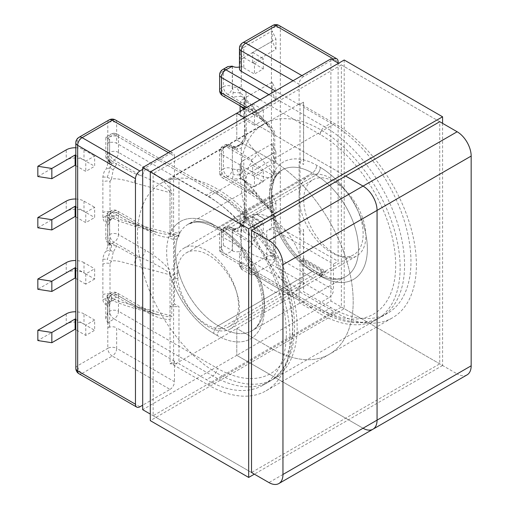 <?xml version="1.0" encoding="UTF-8"?>
<svg xmlns="http://www.w3.org/2000/svg" width="509" height="509" viewBox="0 0 509 509"><rect width="100%" height="100%" fill="white"/><g stroke="black" fill="none" stroke-linecap="round" stroke-linejoin="round"><path stroke-width="0.38" stroke-dasharray="2.54 1.91" d="M112.095 243.359L114.041 242.233L140.828 257.7A6.28 3.627 120 0 0 145.262 250.014C155.678 256.186 163.497 262.523 168.714 269.026A6.28 2.405 -13 0 0 177.399 267.416L180.161 276.915A6.28 1.584 -19.4 0 1 171.768 279.517A66.552 38.423 -120 0 0 213.71 333.433L217.318 335.52L213.71 333.433A66.552 38.423 60 0 1 166.653 251.923A66.552 38.423 60 0 1 213.71 224.755L217.318 226.842A66.552 38.423 60 0 1 264.375 308.346A66.552 38.423 60 0 1 217.318 335.52A6.28 3.627 120 0 1 221.759 327.828A60.272 34.797 -120 0 0 251.891 330.812A60.272 34.797 -120 0 0 261.136 282.514A60.272 34.797 -120 0 0 221.759 229.4L315.866 175.071L312.259 172.99A60.272 34.797 -120 0 0 282.12 170A60.272 34.797 -120 0 0 274.268 177.959L271.507 184.264A60.272 34.797 -120 0 0 269.636 197.594A60.272 34.797 -120 0 0 271.507 213.08L274.268 222.579A6.28 1.584 160.6 0 0 276.234 220.537L274.994 216.242A6.28 1.718 166.8 0 1 272.983 218.1M227.847 176.528L225.901 177.654L252.687 193.115A6.28 3.627 -60 0 1 249.55 193.426A6.28 3.627 -60 0 1 248.252 190.557C258.667 196.728 266.481 203.066 271.698 209.568A66.552 38.423 60 0 1 269.636 192.466A66.552 38.423 60 0 1 271.698 177.749A6.28 4.524 -162.6 0 1 273.25 182.19L273.25 182.19A6.28 4.524 -162.6 0 1 271.507 184.264M174.472 268.943A45.282 26.144 60 0 1 183.851 248.207A45.282 26.144 60 0 1 206.495 250.453A45.282 26.144 60 0 1 236.081 290.359A45.282 26.144 60 0 1 229.139 326.644A45.282 26.144 60 0 1 206.495 324.405A45.282 26.144 60 0 1 174.472 268.943L174.472 304.032L178.983 306.634L178.983 363.808L206.419 379.65A112.998 65.241 60 0 0 262.918 385.243A112.998 65.241 60 0 0 280.243 294.698A112.998 65.241 60 0 0 206.419 195.119L178.983 179.283L178.983 236.456L174.472 233.854L174.472 268.943M299.107 196.983A45.282 26.144 60 0 1 308.486 176.254A45.282 26.144 60 0 1 331.13 178.494A45.282 26.144 60 0 1 360.709 218.399A45.282 26.144 60 0 1 353.768 254.691A45.282 26.144 60 0 1 331.13 252.445A45.282 26.144 60 0 1 299.107 196.983L299.107 161.894L303.618 164.496L303.618 107.323L331.054 123.165A112.998 65.241 60 0 1 404.871 222.738A112.998 65.241 60 0 1 387.553 313.289A112.998 65.241 60 0 1 331.054 307.69L303.618 291.854L303.618 234.674L299.107 232.072L299.107 196.983M252.68 226.759L252.68 216.51L275.961 203.066L272.207 194.979L243.798 211.381L243.798 221.631A12.553 7.247 0 0 0 240.121 226.759A12.553 7.247 0 0 0 243.798 231.888L243.798 221.631L251.681 217.082L260.557 222.21L252.68 226.759L263.331 232.912L263.331 222.656L254.455 227.784L254.455 238.034L263.331 232.912M243.798 231.888L254.455 238.034M252.68 62.734L275.961 49.29L272.207 41.21L243.798 57.612L243.798 67.862A12.553 7.247 180 0 1 240.121 62.734A12.553 7.247 180 0 1 243.798 57.612L243.798 47.356L272.207 30.954L275.961 39.04L252.68 52.484L252.68 62.734L263.331 68.887L254.455 74.009L254.455 63.759L263.331 58.637L263.331 68.887M252.68 52.484L263.331 58.637M243.798 109.161L243.798 119.119A12.553 7.247 180 0 1 240.121 113.991A12.553 7.247 180 0 1 243.798 108.869L272.207 92.466L275.961 100.553L275.961 90.297L252.68 103.741L252.68 113.991L263.331 120.143L254.455 125.271L254.455 115.015L263.331 109.893L263.331 120.143M252.68 103.741L263.331 109.893M227.917 227.606A6.28 3.627 -120 0 0 224.711 227.256A6.28 3.627 -120 0 0 223.406 230.125L221.466 231.251L221.466 246.668L223.406 245.542L223.406 230.125A6.28 3.627 180 0 1 232.39 230.189L230.991 227.256L227.917 227.606L232.448 230.227L233.192 228.331L232.397 230.189L236.87 231.519L241.304 230.208L242.863 225.035C244.574 223.661 245.694 221.021 246.222 217.12L246.222 211.992L244.384 214.556L244.994 216.115L244.994 185.581L245.682 183.762C247.622 184.054 251.255 187.649 256.593 194.546L273.518 215.097L273.518 255.887C274.453 259.176 262.994 252.725 252.687 244.155L225.901 228.687L227.847 227.568M232.804 171.049L232.397 168.899L232.397 148.036L232.397 168.899L236.87 169.739L241.304 168.924L242.863 172.297C244.574 171.711 245.694 173.054 246.222 176.337L246.222 181.458L244.384 184.016L244.994 185.581M242.863 142.883L241.304 148.055L236.87 149.36L239.79 144.664L242.863 142.883C244.524 141.655 245.643 139.014 246.222 134.968L246.222 129.84L244.384 132.397L245.682 137.443C247.679 142.234 250.479 145.733 256.593 153.177L273.518 173.728L273.518 132.944L270.495 127.835L252.687 110.962L225.901 95.495L227.847 94.375M246.222 129.84L246.222 94.178C245.643 90.799 244.524 89.45 242.863 90.144L239.79 92.842L240.891 96.296L232.448 97.034C243.658 103.543 249.817 107.475 250.924 108.818L252.687 110.962A6.28 3.627 120 0 1 249.55 111.274L262.58 120.219C265.125 122.198 267.766 124.737 270.495 127.842M227.917 94.413A6.28 3.627 60 0 1 223.406 86.683L221.466 87.809L221.466 72.393L223.406 71.266L223.406 86.683A6.28 3.627 180 0 1 232.39 86.746C232.091 89.985 230.596 92.543 227.917 94.413L232.448 97.034L233.192 92.53L232.397 86.746L236.87 87.58L241.304 86.765L242.863 90.144M239.465 68.785A6.28 3.627 180 0 1 241.304 66.227L241.304 45.721L271.443 28.326L271.443 227.994L266.773 230.692L266.773 256.549A6.28 3.627 -120 0 0 271.214 264.241L253.813 274.287A6.28 3.627 60 0 1 249.372 266.595L266.773 256.549A6.28 3.627 -0 0 1 275.655 256.549L275.655 230.692L333.452 264.063L333.452 289.92L275.655 256.549A6.28 3.627 -60 0 1 271.214 264.241L329.011 297.612A6.28 3.627 120 0 0 333.452 289.92M254.455 186.778L263.331 181.656L263.331 171.399L254.455 176.528L254.455 186.778L243.798 180.625L243.798 170.375L272.207 153.972L275.961 162.059L252.68 175.503L252.68 165.253L263.331 171.399M227.847 145.409L225.901 146.535L252.687 161.996C262.994 170.566 274.453 177.017 273.518 173.728A6.28 3.627 0 0 0 274.033 174.243L271.698 177.749C266.481 178.226 258.667 175.541 248.252 169.688L221.466 154.221L221.466 175.09L248.252 190.557M299.107 232.072L303.549 229.508L303.549 286.688L299.107 289.246L299.107 300.437A6.28 3.627 120 0 0 300.405 303.307L308.473 307.964A6.28 3.627 120 0 0 311.616 307.659L329.011 297.612M338.116 63.046L338.116 261.365L333.452 264.063M301.932 75.599L303.549 76.528L332.511 59.807M303.549 76.528A6.28 3.627 120 0 0 299.107 84.22L293.057 80.721M299.107 161.894L303.549 159.33L303.549 102.156L299.107 104.72L299.107 84.22M260.035 99.789L320.231 134.541A106.718 61.614 -120 0 1 395.69 265.246A106.718 61.614 -120 0 1 320.231 308.817L221.466 251.796L221.466 236.38L248.252 251.84C261.359 259.87 275.935 262.644 274.752 256.892L274.752 220.053A6.28 1.584 160.6 0 1 276.234 220.537C283.411 241.641 299.782 262.389 315.395 271.1A6.28 3.627 -60 0 1 316.693 273.976L320.301 276.063A66.552 38.423 -120 0 0 367.364 248.888A66.552 38.423 -120 0 0 320.301 167.378A66.552 38.423 60 0 1 367.364 248.888A66.552 38.423 60 0 1 320.301 276.063A6.28 3.627 120 0 0 319.003 273.187A6.28 3.627 -60 0 1 320.301 276.063L316.693 273.976A66.552 38.423 -120 0 1 274.752 220.053L274.033 215.612A6.28 1.718 166.8 0 1 274.994 216.242L273.378 210.726A6.28 2.405 167 0 1 271.507 213.08M246.687 107.494L248.252 108.398C261.359 115.511 275.935 129.566 274.752 133.95L274.752 170.782A6.28 4.874 -149.4 0 1 275.719 176.54L275.719 176.54A6.28 4.874 -149.4 0 1 274.268 177.959M271.443 227.994A6.28 3.627 180 0 1 280.319 227.994L338.116 261.365M303.549 102.156L303.618 107.323M299.107 104.72L275.299 90.977M241.304 86.765L241.304 66.227A6.28 3.627 180 0 1 239.465 66.959M110.014 263.509L111.458 261.251C112.973 260.57 115.906 260.653 120.258 261.505L170.025 274.854L170.025 315.637L120.258 301.672C115.918 300.145 112.985 298.618 111.458 297.091L110.014 294.043L110.014 263.509C107.38 262.879 105 263.115 102.882 264.222L102.882 259.094C103.461 255.041 104.58 252.407 106.241 251.179L107.793 246.006L109.632 243.194L107.762 240.859L108.652 242.799L111.159 245.141L116.701 246.012C127.975 252.483 134.783 256.04 137.118 256.682L140.828 257.7C155.27 263.42 171.329 272.856 170.025 274.854A6.28 3.627 180 0 1 170.909 275.153L168.714 269.026A66.552 38.423 60 0 1 166.653 251.923A66.552 38.423 60 0 1 168.714 237.207L170.909 233.777L171.768 230.246A6.28 4.874 30.6 0 0 180.161 232.289L177.399 238.594A60.272 34.797 -120 0 0 175.529 251.923A60.272 34.797 -120 0 0 177.399 267.416M248.252 169.688A6.28 3.627 120 0 1 252.687 161.996L250.924 159.858C249.817 158.509 243.658 154.583 232.448 148.068L227.917 145.453L231.061 145.141L233.211 146.172C233.93 146.592 235.088 146.579 236.685 146.128L239.79 144.664C237.531 146.846 235.336 147.349 233.192 146.178L233.211 146.172M303.549 159.33L303.618 164.496M274.752 133.95A6.28 3.627 0 0 1 273.518 132.944L256.593 112.387C250.918 105.134 247.279 101.539 245.675 101.609L244.994 103.422L244.994 133.956M233.192 92.53L239.79 92.842L236.87 87.58M256.593 112.387L255.766 109.957C251.039 104.351 247.005 100.203 243.646 97.499L245.675 101.609L244.606 97.855L246.222 94.178M240.891 96.296L243.646 97.505L244.574 98.74L244.606 97.855C244.454 96.22 242.844 94.547 239.79 92.842M236.87 149.36L232.397 148.036L233.192 146.178L232.448 148.068L240.891 144.779L239.79 144.664L241.241 143.156L244.562 137.684C244.982 137.977 241.056 143.843 241.247 143.15L239.962 144.352M231.061 145.141L232.397 148.036L233.192 146.178M240.891 144.779C243.55 143.239 245.147 140.789 245.682 137.443L244.606 136.119L244.415 138.302L244.606 136.119L246.222 134.968M223.406 71.266L227.847 66.584M248.252 108.398A6.28 3.627 120 0 0 249.55 111.274L244.848 108.557M145.262 311.298A6.28 3.627 120 0 0 143.964 308.429C150.887 312.132 155.137 314.123 156.727 314.416L167.296 316.681L170.025 315.637A6.28 3.627 180 0 1 171.768 316.35C172.952 322.108 158.375 319.328 145.262 311.298L118.476 295.837L118.476 311.253L217.241 368.274A106.718 61.614 -120 0 0 292.707 324.704A106.718 61.614 -120 0 0 217.241 193.999L118.476 136.978L118.476 152.395L145.262 167.855C158.375 174.969 172.952 189.024 171.768 193.407L171.768 230.246A66.552 38.423 60 0 1 213.71 224.755A6.28 3.627 120 0 0 215.008 227.631A6.28 3.627 120 0 0 218.151 227.319A6.28 3.627 -60 0 1 215.008 227.631L218.622 229.712A6.28 3.627 -60 0 0 221.759 229.4L218.151 227.319A60.272 34.797 -120 0 0 188.012 224.335A60.272 34.797 -120 0 0 178.774 272.633A60.272 34.797 -120 0 0 218.151 325.747L221.759 327.828L218.151 325.747L312.259 271.412A60.272 34.797 60 0 1 272.881 218.297A60.272 34.797 60 0 1 282.12 170L275.719 176.54L274.739 178.57A6.28 4.969 -158.9 0 0 274.033 174.243L274.752 170.782A66.552 38.423 60 0 1 316.693 165.298L320.301 167.378L316.693 165.298A66.552 38.423 -120 0 0 269.636 192.466A66.552 38.423 -120 0 0 316.693 273.976A6.28 3.627 -60 0 0 315.395 271.1L319.003 273.187A6.28 3.627 120 0 0 315.866 273.498A60.272 34.797 -120 0 0 345.999 276.482A60.272 34.797 -120 0 0 355.237 228.185A60.272 34.797 -120 0 0 315.866 175.071A6.28 3.627 120 0 0 320.301 167.378A6.28 3.627 -60 0 1 315.866 175.071A60.272 34.797 60 0 1 355.237 228.185A60.272 34.797 60 0 1 345.999 276.482A60.272 34.797 60 0 1 315.866 273.498A6.28 3.627 -60 0 1 319.003 273.187C331.124 279.39 340.12 280.491 345.999 276.482L251.891 330.812A60.272 34.797 -120 0 0 261.136 282.514A60.272 34.797 -120 0 0 221.759 229.4L218.151 227.319L312.259 172.99A6.28 3.627 120 0 0 316.693 165.298A6.28 3.627 120 0 1 312.259 172.99L315.866 175.071L221.759 229.4A6.28 3.627 -60 0 1 218.622 229.712A6.28 3.627 -60 0 1 217.318 226.842A66.552 38.423 60 0 1 264.375 308.346A66.552 38.423 60 0 1 217.318 335.52A6.28 3.627 120 0 1 221.759 327.828L315.866 273.498L312.259 271.412A60.272 34.797 60 0 1 274.268 222.579M250.924 159.858C254.366 158.604 256.256 156.378 256.593 153.177M270.495 127.835L255.76 109.944L250.924 108.818M246.222 99.306L244.384 101.857L244.994 103.422M232.874 171.628L233.192 174.682L232.448 179.187C241.769 184.493 247.928 188.419 250.924 190.977L270.495 209.994L273.518 215.097A6.28 3.627 0 0 0 274.033 215.612L271.698 209.568A6.28 2.405 167 0 1 273.378 210.726L271.475 195.03L273.25 182.19L274.739 178.57A6.28 4.969 -158.9 0 1 272.983 180.631M243.798 108.869L243.798 98.612L272.207 82.216L275.961 90.297M243.798 98.612A12.553 7.247 0 0 0 240.121 103.741A12.553 7.247 0 0 0 240.929 106.292M244.053 109.015L254.455 115.015M243.798 119.119L254.455 125.271M275.961 100.553L252.68 113.991M272.207 92.466L272.207 82.216M243.798 67.862L254.455 74.009M243.798 47.356A12.553 7.247 0 0 0 240.121 52.484A12.553 7.247 0 0 0 243.798 57.612L254.455 63.759M272.207 41.21L272.207 30.954M275.961 49.29L275.961 39.04M252.68 216.51L263.331 222.656M252.68 175.503L263.331 181.656M299.107 289.246L241.304 255.874A6.28 3.627 180 0 1 239.465 253.317A6.28 3.627 180 0 1 241.304 250.752A6.28 3.627 180 0 1 232.428 250.752L225.901 254.354L324.666 311.381L331.054 307.69M303.549 286.688L303.618 291.854M274.752 256.892A6.28 3.627 0 0 1 273.518 255.887L256.593 235.33C251.255 229.26 247.616 224.017 245.675 219.595C245.281 222.751 243.69 225.194 240.891 226.931L232.448 230.227C241.769 235.527 247.928 239.459 250.924 242.01L252.687 244.155A6.28 3.627 -60 0 0 248.252 251.84M236.87 169.739L239.79 175.001L240.891 178.455L232.448 179.187L227.917 176.572C230.494 174.638 231.989 172.087 232.397 168.899A6.28 3.627 0 0 0 223.406 168.842A6.28 3.627 -120 0 0 227.917 176.572M303.549 229.508L303.618 234.674M246.222 217.12L244.606 218.272L244.415 220.454L244.606 218.272L245.675 219.595L244.994 216.115M236.87 231.519L239.962 226.505L236.685 228.28C235.088 228.732 233.93 228.751 233.211 228.331L233.192 228.331C235.336 229.502 237.531 228.999 239.79 226.817L240.891 226.931M242.863 225.035L239.79 226.817L241.247 225.309L244.562 219.843C244.956 220.187 241.05 225.996 241.247 225.302L239.962 226.505M242.863 172.297L239.79 175.001L233.192 174.682M240.891 178.455L243.658 179.664L245.682 183.762L244.606 180.021C244.454 178.379 242.844 176.706 239.79 175.001M250.924 190.977L255.76 192.103L270.495 209.994C267.766 206.896 265.125 204.357 262.58 202.372L249.55 193.426L222.764 177.965A6.28 3.627 -60 0 1 221.466 175.09A6.28 3.627 0 0 1 219.627 172.526A6.28 6.28 0 0 0 222.764 177.965A6.28 3.627 -60 0 0 225.901 177.654A6.28 3.627 -120 0 1 221.466 169.961L223.406 168.842L223.406 147.973A6.28 3.627 60 0 1 224.711 145.097A6.28 3.627 60 0 1 227.917 145.453M223.406 245.542L232.289 250.67L232.289 230.125M243.646 179.658C252.407 187.452 252.178 188.203 255.76 192.103L256.593 194.546M256.593 235.33C256.256 238.536 254.366 240.763 250.924 242.01M246.222 176.337L244.606 180.021M252.68 165.253L275.961 151.809L272.207 143.723L243.798 160.125L243.798 170.375A12.553 7.247 0 0 0 240.121 175.503A12.553 7.247 0 0 0 243.798 180.625M243.798 160.125A12.553 7.247 180 0 0 240.121 165.253A12.553 7.247 180 0 0 243.798 170.375L254.455 176.528M272.207 143.723L272.207 153.972M240.121 226.759L240.121 216.51A12.553 7.247 180 0 0 243.798 221.631L254.455 227.784M240.121 216.51A12.553 7.247 180 0 1 243.798 211.381M275.961 213.316L265.227 219.513L256.351 214.391L272.207 205.229L275.961 213.316L275.961 203.066M256.351 214.391L251.681 217.082M272.207 194.979L272.207 205.229M275.961 151.809L275.961 162.059M260.557 222.21L265.227 219.513M75.822 165.654L85.773 171.399L94.649 166.271L94.649 156.021L85.773 161.149L85.773 171.399M75.822 155.404L85.773 161.149M75.822 216.917L85.773 222.656L94.649 217.534L94.649 207.278L85.773 212.406L85.773 222.656M75.822 206.66L85.773 212.406M174.472 233.854L170.031 236.411L170.031 179.238L174.472 176.674L116.676 143.309A6.28 3.627 0 0 0 107.793 143.309A6.28 3.627 0 0 0 109.632 140.745A6.28 3.627 0 0 0 107.793 138.181L107.653 153.514A6.28 3.627 0 0 0 105.815 156.078A6.28 6.28 0 0 0 108.951 161.512L112.165 161.245L116.701 163.86L111.159 162.982L108.652 160.634L107.762 158.7L109.632 161.041L107.793 163.847L106.241 169.02C104.53 170.4 103.41 173.041 102.882 176.941L102.882 182.063C105 180.962 107.38 180.727 110.014 181.35L110.014 211.884L111.458 214.932C115.543 218.119 123.197 221.04 134.421 223.712L170.025 233.485L170.025 192.701C171.329 190.697 155.27 181.268 140.828 175.548L114.041 160.081L112.095 161.207M107.793 246.006L107.793 225.137L106.241 221.759C104.523 222.35 103.403 221.001 102.882 217.725L102.882 212.597C105 211.496 107.38 211.254 110.014 211.884M102.882 264.222L102.882 299.877C103.461 303.262 104.58 304.605 106.241 303.918L112.184 300.425L110.122 301.678L109.632 304.974L107.793 307.29L106.241 303.918M94.649 279.04L85.773 284.168L85.773 273.912L94.649 268.79L94.649 279.04L83.998 272.888L83.998 262.638L94.649 268.79M85.773 335.425L85.773 325.175L94.649 320.046L94.649 330.296L85.773 335.425L75.822 329.679M177.399 238.594A6.28 4.524 17.4 0 1 168.714 237.207C163.497 237.684 155.678 234.999 145.262 229.145L118.476 213.678L118.476 234.547L145.262 250.014M168.422 152.681L170.031 153.61L142.685 169.402M139.899 406.793L82.102 373.421L112.234 356.026L170.031 389.398L142.685 405.189M170.031 389.398A6.28 3.627 120 0 0 174.472 381.705L116.676 348.334L116.676 327.834A6.28 3.627 0 0 0 107.793 327.834A6.28 3.627 0 0 0 109.632 325.27A6.28 3.627 0 0 0 107.793 322.706L114.041 318.939L212.807 375.96L206.419 379.65M174.472 304.032L170.031 306.59L170.031 363.77L174.472 361.205L174.472 381.705M174.472 176.674L174.472 156.174L116.676 122.803L116.676 143.309M170.031 153.61A6.28 3.627 -60 0 1 173.175 153.298A6.28 3.627 -60 0 1 174.472 156.174M106.241 251.179L110.122 249.862L113.214 252.165L116.701 246.012L112.165 243.397A6.28 3.627 -120 0 1 107.653 235.673A6.28 3.627 180 0 0 105.815 238.231A6.28 6.28 0 0 0 109.06 243.728L107.762 240.859A6.28 3.627 180 0 1 105.815 238.231L105.815 217.368A6.28 3.627 180 0 1 107.653 214.804L107.653 235.673L109.6 234.547L109.6 213.678L107.653 214.804A6.28 3.627 60 0 1 108.951 211.929A6.28 6.28 0 0 0 105.815 217.368A6.28 3.627 180 0 0 107.762 219.99L107.762 240.859L107.762 219.99L108.792 218.374L111.159 216.63L111.35 219.099L110.122 219.525L109.632 222.821L107.762 219.99C107.883 216.643 109.352 214.073 112.165 212.278L116.701 214.893L113.214 218.488L111.961 218.361L106.241 221.759M170.031 179.238L178.983 179.283M171.768 193.407A6.28 3.627 180 0 0 170.025 192.701L134.421 182.928C123.191 179.435 115.537 178.156 111.458 179.098L113.214 170.012L116.701 163.86C125.882 169.243 132.69 172.799 137.118 174.53L140.828 175.548A6.28 3.627 -60 0 0 145.262 167.855M112.095 212.24L114.041 211.114L140.828 226.581L137.118 225.563C132.69 223.833 125.882 220.276 116.701 214.893L111.159 216.63M170.031 236.411L178.983 236.456M102.882 176.941L107.068 177.272L111.458 179.098L110.014 181.35M111.223 163.02L110.001 161.359L108.773 160.793L109.855 162.944L109.632 161.041L110.122 167.709C111.586 165.069 111.935 163.497 111.159 162.982M113.214 170.012L110.122 167.709L106.241 169.02M107.068 177.272C108.398 174.772 109.416 171.584 110.122 167.709M107.793 225.137L109.632 222.821C110.02 222.058 109.906 220.957 109.282 219.525L109.836 221.23L111.923 218.367L112.47 218.507L111.458 214.932L107.068 215.523C108.398 217.846 109.416 219.182 110.122 219.525M113.214 218.488L121.568 222.007L135.445 226.486L134.421 223.712M112.165 212.278A6.28 3.627 60 0 0 108.951 211.929L110.898 210.802A6.28 6.28 0 0 1 117.178 210.802A6.28 3.627 -60 0 1 118.476 213.678A6.28 3.627 180 0 0 109.6 213.678A6.28 3.627 60 0 1 110.898 210.802A6.28 3.627 60 0 1 114.041 211.114A6.28 3.627 -60 0 1 117.178 210.802L143.964 226.27C150.887 229.973 155.137 231.97 156.727 232.257L140.828 226.581A6.28 3.627 -60 0 1 143.964 226.27L143.964 226.27A6.28 3.627 -60 0 1 145.262 229.145M107.653 158.643L107.653 138.098C105.261 136.717 105.261 136.717 107.653 138.098C105.261 136.717 105.261 136.717 107.653 138.098L114.041 134.414L212.807 191.435L206.419 195.119M137.118 225.563L135.458 226.492L158.827 232.906L167.296 234.522L170.025 233.485A6.28 3.627 180 0 1 170.909 233.777A6.28 4.473 26.8 0 0 178.602 235.126M108.951 161.512L107.762 158.7A6.28 3.627 0 0 1 105.815 156.078L105.815 137.036L110.898 134.102A6.28 3.627 60 0 1 114.041 134.414A6.28 3.627 120 0 1 117.178 134.102A6.28 6.28 0 0 0 110.898 134.102A6.28 3.627 60 0 0 109.6 136.978L107.653 138.098M134.421 182.928C134.58 179.62 135.483 176.82 137.118 174.53M102.882 217.725L107.068 215.523M75.822 199.019A12.553 7.247 180 0 1 83.998 201.131L94.649 207.278M83.998 201.131L83.998 211.381L94.649 217.534M37.831 227.784L66.24 211.381L66.24 201.131M83.998 211.381A12.553 7.247 0 0 0 66.24 211.381M75.822 147.763A12.553 7.247 180 0 1 83.998 149.869L83.998 160.125L94.649 166.271M37.831 176.528L66.24 160.125L66.24 149.869M83.998 160.125A12.553 7.247 0 0 0 66.24 160.125M83.998 149.869L94.649 156.021M75.822 319.429L85.773 325.175M75.822 278.423L85.773 284.168M75.822 268.173L85.773 273.912M170.031 363.77L178.983 363.808M174.472 361.205L116.676 327.834M102.882 299.877L107.068 297.676L111.458 297.091L112.464 300.66L113.214 300.647L116.701 297.052L111.159 298.789L108.767 300.552L107.762 302.149C107.984 298.859 109.454 296.289 112.165 294.437L116.701 297.052C127.975 303.523 134.783 307.08 137.118 307.722L140.828 308.74L114.041 293.273L112.095 294.393M170.031 306.59L178.983 306.634M113.214 300.647L111.923 300.52L125.189 305.406L135.445 308.645L137.118 307.722M111.159 298.789L111.35 301.252L109.836 303.389L109.282 301.678C109.906 303.116 110.02 304.21 109.632 304.974L109.632 325.27M112.165 294.437A6.28 3.627 -120 0 0 108.951 294.087A6.28 3.627 -120 0 0 107.653 296.957L109.6 295.837L109.6 311.253L107.653 312.373L107.653 296.957A6.28 3.627 0 0 0 105.815 299.521A6.28 3.627 0 0 0 107.762 302.142L109.632 304.974M107.068 297.676C108.398 299.998 109.416 301.334 110.122 301.678M109.632 243.194L110.122 249.862C111.586 247.228 111.935 245.65 111.159 245.141L110.001 243.512L108.773 242.946L109.855 245.103L109.632 222.821M113.214 252.165L111.458 261.251L107.068 259.425C108.398 256.93 109.416 253.737 110.122 249.862M107.653 312.373L105.815 318.564L107.653 322.623L107.653 302.085M109.06 243.728L112.165 243.397M105.815 318.564L105.815 299.521A6.28 6.28 0 0 1 108.951 294.087L110.898 292.961A6.28 6.28 0 0 1 117.178 292.961A6.28 3.627 120 0 0 114.041 293.273A6.28 3.627 -120 0 0 110.898 292.961A6.28 3.627 -120 0 0 109.6 295.837A6.28 3.627 0 0 1 118.476 295.837A6.28 3.627 120 0 0 117.178 292.961L143.964 308.429A6.28 3.627 120 0 0 140.828 308.74L158.827 315.065L135.458 308.645L134.421 305.864M178.602 272.595A6.28 2.214 -19.8 0 1 170.909 275.153L171.768 279.517L171.768 316.35M137.118 256.682C135.483 258.979 134.58 261.779 134.421 265.081M102.882 259.094L107.068 259.425M102.882 294.756C105 293.648 107.38 293.413 110.014 294.043M66.24 262.638L66.24 272.888L37.831 289.29M66.24 272.888A12.553 7.247 180 0 1 83.998 272.888M83.998 262.638A12.553 7.247 0 0 0 75.822 260.525M66.24 313.894L66.24 324.15A12.553 7.247 180 0 1 83.998 324.15L83.998 313.894L94.649 320.046M83.998 313.894A12.553 7.247 0 0 0 75.822 311.782M83.998 324.15L94.649 330.296M66.24 324.15L37.831 340.546M256.351 214.155L265.227 219.284M251.681 216.853L260.557 221.975M325.983 271.443L322.757 274.09L321.669 275.846L320.206 275L321.357 272.582L322.929 271.672L303.459 260.436L303.459 258.445L325.983 271.443L321.873 274.599L320.785 276.355L319.315 275.509L320.466 273.091L322.038 272.188L302.575 260.952L302.575 258.954L325.098 271.959M275.655 230.692A6.28 3.627 0 0 0 266.773 230.692M302.575 258.954L303.459 258.445M302.575 260.952L303.459 260.436M322.038 272.188L322.929 271.672M320.466 273.091L321.357 272.582M319.315 275.509L320.206 275M320.785 276.355L321.669 275.846M321.873 274.599L322.757 274.09M325.098 272.283L325.983 271.768M217.318 373.358A112.896 65.177 -120 0 0 273.766 378.95A112.896 65.177 -120 0 0 291.072 288.482A112.896 65.177 -120 0 0 217.318 188.998A112.896 65.177 -120 0 0 160.869 183.405A112.896 65.177 -120 0 0 143.563 273.874A112.896 65.177 -120 0 0 217.318 373.358M320.301 313.9A112.896 65.177 -120 0 0 376.749 319.493A112.896 65.177 -120 0 0 394.055 229.025A112.896 65.177 -120 0 0 320.301 129.54A112.896 65.177 -120 0 0 263.859 123.948A112.896 65.177 -120 0 0 246.553 214.416A112.896 65.177 -120 0 0 320.301 313.9M177.31 272.926A43.946 25.374 60 0 1 186.409 252.808A43.946 25.374 60 0 1 220.27 264.585A43.946 25.374 60 0 1 239.453 308.804A43.946 25.374 60 0 1 230.354 328.922A43.946 25.374 60 0 1 196.487 317.152A43.946 25.374 60 0 1 177.31 272.926M240.522 236.43A43.946 25.374 60 0 1 249.62 216.312A43.946 25.374 60 0 1 283.481 228.089A43.946 25.374 60 0 1 302.664 272.309A43.946 25.374 60 0 1 293.566 292.427A43.946 25.374 60 0 1 259.698 280.656A43.946 25.374 60 0 1 240.522 236.43A43.946 25.374 -120 0 0 259.698 280.656A43.946 25.374 -120 0 0 293.566 292.427A43.946 25.374 -120 0 0 302.664 272.309A43.946 25.374 -120 0 0 283.481 228.089A43.946 25.374 -120 0 0 249.62 216.312A43.946 25.374 -120 0 0 240.522 236.43M150.308 171.94L251.522 230.373L153.152 173.582L341.367 64.917L341.367 307.061L153.152 415.726L153.152 173.582M244.415 117.611L345.624 176.044L244.415 117.611M372.957 429.221A19.838 11.453 60 0 1 363.038 428.234L236.793 355.346L142.685 409.681M341.367 64.917L439.731 121.708L439.731 363.852L251.522 472.517L150.308 414.084M173.582 364.985L173.582 176.559L236.793 140.064L236.793 113.208L236.793 140.064L271.59 160.157A115.384 66.615 60 0 1 346.973 261.836A115.384 66.615 60 0 1 329.285 354.296A115.384 66.615 60 0 1 271.59 348.582L236.793 328.49L236.793 355.346L236.793 328.49L271.59 348.582A115.384 66.615 -120 0 0 329.285 354.296A115.384 66.615 -120 0 0 346.973 261.836A115.384 66.615 -120 0 0 271.59 160.157L236.793 140.064L300.005 103.569L300.005 291.994L173.582 364.985L208.378 385.078L334.801 312.087A115.384 66.615 -120 0 0 392.496 317.801A115.384 66.615 -120 0 0 410.184 225.341A115.384 66.615 -120 0 0 334.801 123.662L300.005 103.569M173.582 176.559L208.378 196.652A115.384 66.615 60 0 1 283.761 298.331A115.384 66.615 60 0 1 266.073 390.791A115.384 66.615 60 0 1 208.378 385.078M344.205 59.998L344.205 308.702L150.308 420.644M442.575 123.35L442.575 365.494L344.205 308.702M442.575 365.494L254.36 474.159M251.522 472.517L153.152 415.726M439.731 363.852L341.367 307.061M303.733 199.935A43.946 25.374 -120 0 0 322.91 244.161A43.946 25.374 -120 0 0 356.777 255.932A43.946 25.374 -120 0 0 365.876 235.813A43.946 25.374 -120 0 0 346.693 191.594A43.946 25.374 -120 0 0 312.831 179.817A43.946 25.374 -120 0 0 303.733 199.935M363.038 428.234L236.793 355.346L330.895 301.016L457.146 373.905L268.93 482.57M439.731 121.708L338.523 63.281M330.895 58.872L330.895 301.016M467.058 374.885A19.838 11.453 60 0 1 457.146 373.905M300.005 291.994L334.801 312.087M180.161 232.289A60.272 34.797 -120 0 1 188.012 224.335L282.12 170A60.272 34.797 60 0 1 312.259 172.99L218.151 227.319A60.272 34.797 -120 0 0 188.012 224.335L194.406 222.223C199.916 221.339 206.788 223.146 215.008 227.631A6.28 3.627 -60 0 1 213.71 224.755L217.318 226.842A6.28 3.627 -60 0 0 218.622 229.712C235.794 239.211 253.622 263.357 259.666 286.274C262.288 295.977 263.121 304.567 262.16 312.055L259.838 321.173C257.783 325.849 255.136 329.062 251.891 330.812A60.272 34.797 -120 0 1 221.759 327.828L315.866 273.498L312.259 271.412L218.151 325.747A6.28 3.627 120 0 0 213.71 333.433A6.28 3.627 -60 0 1 218.151 325.747A60.272 34.797 60 0 1 180.161 276.915M311.616 307.659L253.813 274.287A6.28 3.627 -60 0 1 250.676 274.599A6.28 5.128 -60 0 1 249.372 266.595L241.304 261.938A6.28 3.627 0 0 0 239.465 264.502A6.28 3.627 0 0 0 241.304 267.066L241.304 255.874M241.304 230.208L241.304 261.938A6.28 5.128 -60 0 0 242.608 269.935L242.608 269.935A6.28 3.627 120 0 1 241.304 267.066L299.107 300.437M246.222 181.458L246.222 211.992M241.304 168.924L241.304 148.055M232.428 66.227L232.428 86.765M232.289 86.683L232.289 66.145M280.319 227.994L280.319 28.326L338.116 61.697M231.092 145.16A6.28 6.28 0 0 0 224.711 145.097L222.764 146.223A6.28 6.28 0 0 0 219.627 151.657A6.28 3.627 0 0 0 221.466 154.221A6.28 3.627 120 0 1 225.901 146.535A6.28 3.627 60 0 0 222.764 146.223A6.28 3.627 60 0 0 221.466 149.092A6.28 3.627 0 0 0 219.627 151.657L219.627 172.526A6.28 3.627 0 0 1 221.466 169.961L221.466 149.092L223.406 147.973A6.28 3.627 -0 0 1 232.39 148.036M268.911 94.661L324.666 126.849L331.054 123.165M320.231 134.541A6.28 3.627 -60 0 1 324.666 126.849A112.998 65.241 60 0 1 398.49 226.429A112.998 65.241 60 0 1 381.165 316.973A112.998 65.241 60 0 1 324.666 311.381A6.28 3.627 120 0 1 321.529 311.686C344.205 324.437 364.081 326.199 381.165 316.973L387.553 313.289M320.231 308.817A6.28 3.627 120 0 0 321.529 311.686L222.764 254.665A6.28 3.627 120 0 0 225.901 254.354A6.28 3.627 -120 0 1 221.466 246.668A6.28 3.627 180 0 0 219.627 249.232A6.28 6.28 0 0 0 222.764 254.665A6.28 3.627 120 0 1 221.466 251.796A6.28 3.627 180 0 1 219.627 249.232L219.627 233.816A6.28 3.627 180 0 1 221.466 231.251A6.28 3.627 -120 0 1 222.764 228.376A6.28 6.28 0 0 0 219.627 233.816A6.28 3.627 180 0 0 221.466 236.38A6.28 3.627 -60 0 1 225.901 228.687A6.28 3.627 -120 0 0 222.764 228.376L224.711 227.256A6.28 6.28 0 0 1 230.984 227.256M219.627 74.957A6.28 3.627 180 0 1 221.466 72.393A6.28 3.627 60 0 1 222.764 69.517M219.627 90.373A6.28 3.627 180 0 1 221.466 87.809A6.28 3.627 60 0 0 225.901 95.495A6.28 3.627 120 0 1 222.764 95.807M279.021 25.45A6.28 3.627 -60 0 1 280.319 28.326A6.28 3.627 0 0 0 271.443 28.326A6.28 3.627 -120 0 1 272.741 25.45M239.465 48.285A6.28 3.627 0 0 1 241.304 45.721A6.28 3.627 60 0 1 242.608 42.845M232.428 250.752L232.428 230.208M312.259 271.412A6.28 3.627 -60 0 1 315.395 271.1C298.217 261.601 280.395 237.461 274.345 214.537C271.723 204.841 270.896 196.245 271.851 188.763L274.173 179.645C276.234 174.969 278.881 171.756 282.12 170L188.012 224.335C193.891 220.327 202.894 221.428 215.008 227.631L218.622 229.712C235.794 239.211 253.622 263.357 259.666 286.274C262.288 295.977 263.121 304.567 262.16 312.055L259.838 321.173C257.783 325.849 255.136 329.062 251.891 330.812L345.999 276.482C340.12 280.491 331.124 279.39 319.003 273.187L315.395 271.1A6.28 3.627 -60 0 0 312.259 271.412M107.793 163.847L107.793 122.803L77.661 140.204L77.661 365.736L107.793 348.334A6.28 3.627 -120 0 0 112.234 356.026A6.28 3.627 120 0 0 116.676 348.334A6.28 3.627 180 0 0 107.793 348.334L107.793 307.29M102.882 212.597L102.882 182.063M107.793 138.181L107.793 158.725M112.165 161.245A6.28 3.627 60 0 1 107.653 153.514L109.6 152.395L109.6 136.978A6.28 3.627 0 0 1 118.476 136.978A6.28 3.627 120 0 0 117.178 134.102L215.943 191.123A6.28 3.627 120 0 0 212.807 191.435A112.998 65.241 60 0 1 286.624 291.008A112.998 65.241 60 0 1 269.306 381.559A112.998 65.241 60 0 1 212.807 375.96A6.28 3.627 -60 0 0 217.241 368.274M217.241 193.999A6.28 3.627 120 0 0 215.943 191.123C247.59 208.964 277.59 249.734 288.896 290.022C300.997 330.646 293.292 368.255 269.306 381.559L262.918 385.243M109.6 234.547A6.28 3.627 180 0 1 118.476 234.547A6.28 3.627 120 0 1 114.041 242.233A6.28 3.627 -120 0 1 109.6 234.547M118.476 152.395A6.28 3.627 0 0 0 109.6 152.395A6.28 3.627 60 0 0 114.041 160.081A6.28 3.627 -60 0 0 118.476 152.395M75.822 142.762A6.28 3.627 180 0 1 77.661 140.204A6.28 3.627 -120 0 1 78.965 137.328M75.822 368.3A6.28 3.627 180 0 1 77.661 365.736A6.28 3.627 60 0 0 82.102 373.421A6.28 3.627 -60 0 1 78.965 373.733M115.371 119.927A6.28 3.627 -60 0 1 116.676 122.803A6.28 3.627 180 0 0 107.793 122.803A6.28 3.627 60 0 1 109.098 119.927M107.793 322.706L107.793 302.168M118.476 311.253A6.28 3.627 -60 0 1 114.041 318.939A6.28 3.627 -120 0 1 109.6 311.253A6.28 3.627 0 0 1 118.476 311.253M250.676 274.599L242.608 269.935A6.28 6.28 0 0 1 239.465 264.502L239.465 253.317M208.378 196.652L334.801 123.662M183.851 248.207L308.486 176.254M229.139 326.644L353.768 254.691M236.297 147.489C236.456 147.667 232.874 147.725 232.918 146.789L236.297 147.489M232.88 89.489L232.518 87.224M244.53 136.527L244.384 108.824M244.384 108.29L244.619 97.773M240.121 113.991L240.121 111.28M240.121 105.827L240.121 103.741M240.121 52.484L240.121 62.734M235.877 229.712C234.204 229.858 233.217 229.604 232.918 228.942L235.877 229.712M243.658 179.664L244.574 180.892L244.613 180.008M232.855 228.872L232.734 229.26M233.211 228.331L231.061 227.294M244.384 184.016L244.625 179.919M244.384 184.023L244.53 218.679M240.121 165.253L240.121 175.503M109.632 161.041L109.632 140.745M108.652 160.634L108.379 160.189M111.325 163.09L109.028 161.557M170.261 151.618L173.175 153.298M109.028 243.709L111.325 245.243M107.94 241.406L108.652 242.799M108.767 300.552L107.908 301.831M273.766 378.95L376.749 319.493M160.869 183.405L263.859 123.948M186.409 252.808L312.831 179.817M266.073 390.791L392.496 317.801M230.354 328.922L356.777 255.932"/><path stroke-width="0.76" d="M336.818 58.821A6.28 3.627 120 0 0 333.681 59.133L275.878 25.762A6.28 3.627 -60 0 1 279.021 25.45L336.818 58.821A6.28 3.627 120 0 1 338.116 61.697L338.116 63.046M332.511 59.807L333.681 59.133M239.465 66.959A6.28 3.627 180 0 1 232.428 66.227L225.901 69.828L268.911 94.661M275.299 90.977L241.304 71.349A6.28 3.627 180 0 1 239.465 68.785L239.465 48.285A6.28 3.627 0 0 0 241.304 50.849L241.304 71.349M260.035 99.789L221.466 77.514A6.28 3.627 -60 0 1 225.901 69.828A6.28 3.627 60 0 0 222.764 69.517L227.847 66.584L232.289 66.145M240.929 106.292A12.553 7.247 0 0 0 243.798 108.869L244.053 109.015M75.822 147.763A12.553 7.247 180 0 0 66.24 149.869L37.831 166.271L51.835 168.441L75.116 154.997L75.116 165.247L75.822 165.654M75.116 154.997L75.822 155.404M75.822 199.019A12.553 7.247 180 0 0 66.24 201.131L37.831 217.534L37.831 227.784L51.835 229.947L51.835 219.697L75.116 206.253L75.116 216.503L75.822 216.917M75.116 206.253L75.822 206.66M142.685 169.402L139.899 171.011L82.102 137.64L112.234 120.239L168.422 152.681M135.464 178.697L135.464 404.229L77.661 370.857A6.28 3.627 180 0 1 75.822 368.3A6.28 6.28 0 0 0 78.965 373.733A6.28 3.627 -60 0 1 77.661 370.857L77.661 145.326L135.464 178.697A6.28 3.627 -60 0 1 139.899 171.011M135.464 404.229A6.28 3.627 120 0 0 136.762 407.105A6.28 3.627 120 0 0 139.899 406.793L142.685 405.189M51.835 219.697L37.831 217.534M51.835 229.947L75.116 216.503M37.831 166.271L37.831 176.528L51.835 178.691L75.116 165.247M51.835 178.691L51.835 168.441M75.822 311.782A12.553 7.247 0 0 0 66.24 313.894L37.831 330.296L37.831 340.546L51.835 342.716L75.116 329.272L75.116 319.022L75.822 319.429M75.116 329.272L75.822 329.679M75.822 260.525A12.553 7.247 0 0 0 66.24 262.638L37.831 279.04L51.835 281.21L51.835 291.46L75.116 278.016L75.116 267.766L75.822 268.173M75.116 278.016L75.822 278.423M51.835 291.46L37.831 289.29L37.831 279.04M51.835 281.21L75.116 267.766M37.831 330.296L51.835 332.466L75.116 319.022M51.835 332.466L51.835 342.716M338.523 63.281L330.895 58.872L236.793 113.208L244.415 117.611L236.793 113.208L142.685 167.537L150.308 171.94L344.205 59.998L442.575 116.79L442.575 123.35M251.522 230.373L268.93 240.426L363.038 186.097A19.838 11.453 60 0 1 377.061 210.389L377.061 420.135A19.838 11.453 60 0 1 372.957 429.221A19.838 11.453 -120 0 0 377.061 420.135L377.061 210.389A19.838 11.453 -120 0 0 363.038 186.097L345.624 176.044L363.038 186.097L457.146 131.761L439.731 121.708L251.522 230.373L251.522 472.517L268.93 482.57A19.838 11.453 -120 0 0 278.849 483.55A19.838 11.453 -120 0 0 282.953 474.471L471.169 365.806L471.169 156.059L282.953 264.725L282.953 474.471M150.308 414.084L142.685 409.681L142.685 167.537M282.953 264.725A19.838 11.453 -120 0 0 268.93 240.426M248.678 228.738L150.308 171.94L150.308 420.644L248.678 477.436L248.678 228.738L442.575 116.79M254.36 474.159L248.678 477.436M363.038 428.234A19.838 11.453 -120 0 0 372.957 429.221L278.849 483.55M471.169 365.806A19.838 11.453 60 0 1 467.058 374.885L372.957 429.221M457.146 131.761A19.838 11.453 60 0 1 471.169 156.059M222.764 69.517A6.28 6.28 0 0 0 219.627 74.957A6.28 3.627 180 0 0 221.466 77.514L221.466 92.931L246.687 107.494M279.021 25.45A6.28 6.28 0 0 0 272.741 25.45A6.28 3.627 -120 0 1 275.878 25.762L245.745 43.157L301.932 75.599M293.057 80.721L241.304 50.849A6.28 3.627 120 0 1 245.745 43.157A6.28 3.627 60 0 0 242.608 42.845L272.741 25.45M222.764 95.807A6.28 3.627 120 0 1 221.466 92.931A6.28 3.627 180 0 1 219.627 90.373A6.28 6.28 0 0 0 222.764 95.807L244.848 108.557M109.098 119.927A6.28 3.627 60 0 1 112.234 120.239A6.28 3.627 -60 0 1 115.371 119.927A6.28 6.28 0 0 0 109.098 119.927L78.965 137.328A6.28 3.627 -120 0 1 82.102 137.64A6.28 3.627 120 0 0 77.661 145.326A6.28 3.627 180 0 1 75.822 142.762L75.822 368.3M219.627 74.957L219.627 90.373M244.384 108.824L244.384 108.29M242.608 42.845A6.28 6.28 0 0 0 239.465 48.285M240.121 111.28L240.121 105.827M78.965 137.328A6.28 6.28 0 0 0 75.822 142.762M115.371 119.927L170.261 151.618M78.965 373.733L136.762 407.105"/></g></svg>
